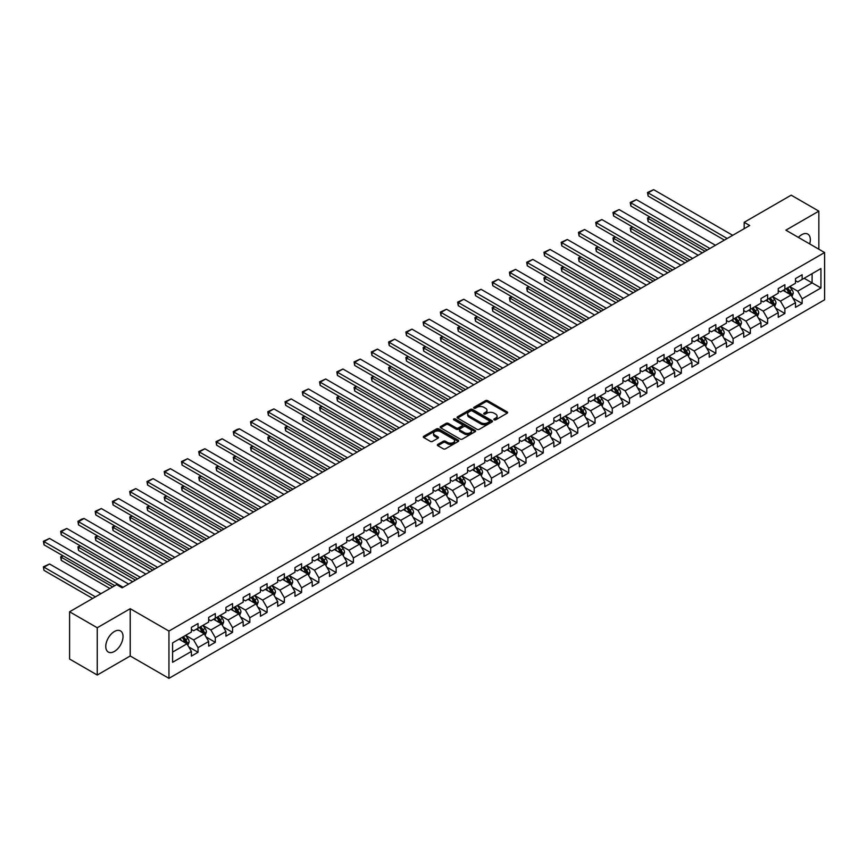 <?xml version="1.0" encoding="UTF-8"?>
<svg xmlns="http://www.w3.org/2000/svg" width="868" height="868" viewBox="0 0 868 868"><rect width="100%" height="100%" fill="white"/><g stroke="black" fill="none" stroke-linecap="round" stroke-linejoin="round"><path stroke-width="1.3" d="M494.152 419.841A1.074 0.618 0 0 0 495.671 419.841L507.205 413.179A1.541 0.89 0 0 0 507.661 412.55A1.541 0.89 0 0 0 507.205 411.931L487.664 400.647A1.541 0.89 0 0 0 485.483 400.647L473.95 407.309A1.074 0.618 0 0 0 475.469 408.177L476.966 407.32A4.915 2.843 0 0 1 483.91 407.32L485.537 408.264A4.915 2.843 0 0 1 486.981 410.271A4.915 2.843 0 0 1 485.537 412.267L484.051 413.135A1.074 0.618 0 0 0 485.57 414.014L487.056 413.146A4.915 2.843 0 0 1 494.011 413.146L495.639 414.09A4.915 2.843 0 0 1 497.082 416.097A4.915 2.843 0 0 1 495.639 418.105L494.152 418.962A1.074 0.618 0 0 0 494.152 419.841L494.152 418.962M114.402 651.445A12.206 7.042 120 0 0 122.366 640.692A12.206 7.042 120 0 0 120.5 630.917A12.206 7.042 120 0 0 114.402 631.513A12.206 7.042 120 0 0 106.428 642.266A12.206 7.042 120 0 0 108.294 652.052A12.206 7.042 120 0 0 114.402 651.445M809.66 243.908A12.206 7.042 120 0 0 807.804 234.1A12.206 7.042 120 0 0 801.696 234.707A12.206 7.042 120 0 0 798.376 237.387M437.808 444.405A1.541 0.89 0 0 0 437.363 445.034A1.541 0.89 0 0 0 437.808 445.664L443.298 448.832A1.541 0.89 0 0 0 445.468 448.832L458.282 441.432A1.541 0.89 0 0 0 458.727 440.803A1.541 0.89 0 0 0 458.282 440.174L438.731 428.89A1.541 0.89 0 0 0 436.561 428.89L423.747 436.289A1.541 0.89 0 0 0 423.302 436.919A1.541 0.89 0 0 0 423.747 437.537L430.376 441.367A1.541 0.89 0 0 0 432.546 441.367L438.025 438.199A1.541 0.89 0 0 0 438.481 437.57A1.541 0.89 0 0 0 438.025 436.94L434.738 435.052A4.112 2.376 0 0 1 433.544 433.371A4.112 2.376 0 0 1 436.072 431.179A4.112 2.376 0 0 1 440.553 431.689L453.421 439.121A4.112 2.376 0 0 1 454.626 440.803A4.112 2.376 0 0 1 452.087 442.995A4.112 2.376 0 0 1 447.617 442.474L445.468 441.237A1.541 0.89 0 0 0 443.298 441.237L437.808 444.405L437.808 445.664M130.222 608.707L97.249 627.748L69.592 611.777L69.592 659.051L97.249 675.022L130.222 655.98L168.945 678.342L168.945 631.069L130.222 608.707L130.222 655.98M818.85 249.203L818.85 211.141L785.876 230.172L824.6 252.534L168.945 631.069M818.85 211.141L791.182 195.17L744.169 222.316L744.169 228.707M69.592 611.777L116.616 584.631L122.138 587.82L749.692 225.506L744.169 222.316M477.075 429.324A1.541 0.89 0 0 0 479.244 429.324L492.058 421.924A1.541 0.89 0 0 0 492.503 421.305A1.541 0.89 0 0 0 492.058 420.676L472.507 409.392A1.541 0.89 0 0 0 470.337 409.392L457.523 416.792A1.541 0.89 0 0 0 457.067 417.41A1.541 0.89 0 0 0 457.523 418.04L477.075 429.324M454.203 420.079A1.074 0.618 0 0 1 455.299 420.231L475.154 431.689L462.351 439.078A1.541 0.89 0 0 1 460.181 439.078L440.629 427.794L440.629 426.535A1.541 0.89 0 0 0 440.184 427.164A1.541 0.89 0 0 0 440.629 427.794M440.629 426.535L446.119 423.367A1.541 0.89 0 0 1 448.289 423.367L456.221 427.946A1.541 0.89 0 0 0 458.391 427.946L462.026 425.852A1.541 0.89 0 0 0 462.481 425.222A1.541 0.89 0 0 0 462.026 424.593L453.78 419.83A1.074 0.618 0 0 1 455.299 418.951L475.165 430.419A1.541 0.89 0 0 1 475.621 431.049A1.541 0.89 0 0 1 475.165 431.678L475.165 430.419M168.945 678.342L824.6 299.796L824.6 252.534M188.801 646.942L198.045 652.28L198.045 647.615L208.667 641.485L208.667 646.139L215.307 642.309L215.307 637.644L225.919 631.513L225.919 636.179L232.559 632.349L232.559 627.683L243.181 621.553L243.181 626.219L249.821 622.378L249.821 617.723L260.443 611.582L260.443 616.247L267.084 612.417L267.084 607.752L277.706 601.622L277.706 606.287L284.346 602.457L284.346 597.792L294.968 591.661L294.968 596.316L301.597 592.486L301.597 587.82L312.22 581.69L312.22 586.356L318.86 582.526L318.86 577.86L329.482 571.73L329.482 576.395L336.122 572.555L336.122 567.889L346.744 561.759L346.744 566.424L353.385 562.594L353.385 557.929L364.007 551.798L364.007 556.464L370.647 552.623L370.647 547.968L381.258 541.827L381.258 546.493L387.898 542.663L387.898 537.997L398.521 531.867L398.521 536.533L405.161 532.702L405.161 528.037L415.783 521.907L415.783 526.561L422.423 522.731L422.423 518.066L433.045 511.936L433.045 516.601L439.685 512.771L439.685 508.106L450.308 501.975L450.308 506.641L456.937 502.8L456.937 498.134L467.559 492.004L467.559 496.67L474.199 492.84L474.199 488.174L484.821 482.044L484.821 486.709L491.462 482.868L491.462 478.214L502.084 472.073L502.084 476.738L508.724 472.908L508.724 468.243L519.346 462.112L519.346 466.778L525.986 462.948L525.986 458.282L536.598 452.152L536.598 456.807L543.238 452.977L543.238 448.311L553.86 442.181L553.86 446.846L560.5 443.016L560.5 438.351L571.122 432.221L571.122 436.886L577.762 433.045L577.762 428.391L588.385 422.249L588.385 426.915L595.025 423.085L595.025 418.419L605.647 412.289L605.647 416.955L612.276 413.114L612.276 408.459L622.899 402.318L622.899 406.983L629.539 403.153L629.539 398.488L640.161 392.358L640.161 397.023L646.801 393.193L646.801 388.528L657.423 382.397L657.423 387.052L664.063 383.222L664.063 378.556L674.686 372.426L674.686 377.092L681.326 373.262L681.326 368.596L691.937 362.466L691.937 367.131L698.577 363.291L698.577 358.636L709.199 352.495L709.199 357.16L715.84 353.33L715.84 348.665L726.462 342.534L726.462 347.2L733.102 343.359L733.102 338.704L743.724 332.563L743.724 337.229L750.364 333.399L750.364 328.733L760.986 322.603L760.986 327.269L767.616 323.439L767.616 318.773L778.238 312.643L778.238 317.297L784.878 313.467L784.878 308.802L795.5 302.672L795.5 307.337L802.14 303.507L802.14 298.842L820.944 287.981L820.944 268.559L812.101 273.67L812.101 282.87L820.944 287.981M198.045 652.28L191.405 656.11L191.405 651.445L172.591 662.306L172.591 642.884L191.405 632.023L191.405 627.369L198.045 623.528L198.045 628.193L208.667 622.063L208.667 617.398L215.307 613.567L215.307 618.233L225.919 612.103L225.919 607.437L232.559 603.596L232.559 608.262L243.181 602.132L243.181 597.466L249.821 593.636L249.821 598.302L260.443 592.171L260.443 587.506L267.084 583.676L267.084 588.33L277.706 582.2L277.706 577.535L284.346 573.705L284.346 578.37L294.968 572.24L294.968 567.574L301.597 563.744L301.597 568.41L312.22 562.269L312.22 557.614L318.86 553.773L318.86 558.439L329.482 552.308L329.482 547.643L336.122 543.813L336.122 548.478L346.744 542.348L346.744 537.683L353.385 533.842L353.385 538.507L364.007 532.377L364.007 527.711L370.647 523.881L370.647 528.547L381.258 522.417L381.258 517.751L387.898 513.921L387.898 518.576L398.521 512.446L398.521 507.78L405.161 503.95L405.161 508.615L415.783 502.485L415.783 497.82L422.423 493.99L422.423 498.655L433.045 492.514L433.045 487.859L439.685 484.019L439.685 488.684L450.308 482.554L450.308 477.888L456.937 474.058L456.937 478.724L467.559 472.593L467.559 467.928L474.199 464.098L474.199 468.753L484.821 462.622L484.821 457.957L491.462 454.127L491.462 458.792L502.084 452.662L502.084 447.996L508.724 444.166L508.724 448.821L519.346 442.691L519.346 438.025L525.986 434.195L525.986 438.861L536.598 432.731L536.598 428.065L543.238 424.235L543.238 428.901L553.86 422.759L553.86 418.105L560.5 414.264L560.5 418.929L571.122 412.799L571.122 408.134L577.762 404.304L577.762 408.969L588.385 402.839L588.385 398.173L595.025 394.343L595.025 398.998L605.647 392.868L605.647 388.202L612.276 384.372L612.276 389.038L622.899 382.907L622.899 378.242L629.539 374.412L629.539 379.066L640.161 372.936L640.161 368.271L646.801 364.441L646.801 369.106L657.423 362.976L657.423 358.31L664.063 354.48L664.063 359.146L674.686 353.005L674.686 348.35L681.326 344.509L681.326 349.175L691.937 343.044L691.937 338.379L698.577 334.549L698.577 339.214L709.199 333.084L709.199 328.419L715.84 324.589L715.84 329.243L726.462 323.113L726.462 318.447L733.102 314.617L733.102 319.283L743.724 313.153L743.724 308.487L750.364 304.657L750.364 309.312L760.986 303.182L760.986 298.516L767.616 294.686L767.616 299.351L778.238 293.221L778.238 288.556L784.878 284.726L784.878 289.391L795.5 283.25L795.5 278.595L802.14 274.755L802.14 279.42L820.944 268.559M196.276 629.213L204.24 633.814L193.618 639.944L185.654 635.354M191.405 629.474L193.618 630.754L198.045 628.193M193.618 639.944L198.045 647.615M204.24 633.814L208.667 641.485M213.528 619.253L221.503 623.853L210.881 629.984L202.906 625.383M208.667 619.502L210.881 620.783L215.307 618.233M210.881 629.984L215.307 637.644M221.503 623.853L225.919 631.513M230.79 609.282L238.754 613.882L228.132 620.023L220.168 615.423M225.919 609.542L228.132 610.822L232.559 608.262M228.132 620.023L232.559 627.683M238.754 613.882L243.181 621.553M248.053 599.321L256.017 603.922L245.394 610.052L237.431 605.452M243.181 599.582L245.394 600.851L249.821 598.302M245.394 610.052L249.821 617.723M256.017 603.922L260.443 611.582M265.315 589.361L273.279 593.962L262.657 600.092L254.693 595.491M260.443 589.611L262.657 590.891L267.084 588.33M262.657 600.092L267.084 607.752M273.279 593.962L277.706 601.622M282.567 579.39L290.541 583.99L279.919 590.121L271.955 585.52M277.706 579.65L279.919 580.92L284.346 578.37M279.919 590.121L284.346 597.792M290.541 583.99L294.968 591.661M299.829 569.43L307.793 574.03L297.181 580.16L289.207 575.56M294.968 569.679L297.181 570.96L301.597 568.41M297.181 580.16L301.597 587.82M307.793 574.03L312.22 581.69M317.091 559.459L325.055 564.059L314.433 570.189L306.469 565.6M312.22 559.719L314.433 560.999L318.86 558.439M314.433 570.189L318.86 577.86M325.055 564.059L329.482 571.73M334.354 549.498L342.317 554.099L331.695 560.229L323.731 555.629M329.482 549.748L331.695 551.028L336.122 548.478M331.695 560.229L336.122 567.889M342.317 554.099L346.744 561.759M351.616 539.527L359.58 544.127L348.958 550.269L340.994 545.668M346.744 539.788L348.958 541.068L353.385 538.507M348.958 550.269L353.385 557.929M359.58 544.127L364.007 551.798M368.867 529.567L376.842 534.167L366.22 540.297L358.245 535.697M364.007 529.827L366.22 531.097L370.647 528.547M366.22 540.297L370.647 547.968M376.842 534.167L381.258 541.827M386.13 519.606L394.094 524.207L383.472 530.337L375.508 525.737M381.258 519.856L383.472 521.136L387.898 518.576M383.472 530.337L387.898 537.997M394.094 524.207L398.521 531.867M403.392 509.635L411.356 514.236L400.734 520.366L392.77 515.766M398.521 509.896L400.734 511.165L405.161 508.615M400.734 520.366L405.161 528.037M411.356 514.236L415.783 521.907M420.654 499.675L428.618 504.275L417.996 510.406L410.032 505.805M415.783 499.925L417.996 501.205L422.423 498.655M417.996 510.406L422.423 518.066M428.618 504.275L433.045 511.936M437.906 489.704L445.881 494.304L435.259 500.435L427.295 495.845M433.045 489.964L435.259 491.245L439.685 488.684M435.259 500.435L439.685 508.106M445.881 494.304L450.308 501.975M455.168 479.744L463.132 484.344L452.521 490.474L444.546 485.874M450.308 479.993L452.521 481.273L456.937 478.724M452.521 490.474L456.937 498.134M463.132 484.344L467.559 492.004M472.431 469.772L480.395 474.373L469.772 480.514L461.809 475.914M467.559 470.033L469.772 471.313L474.199 468.753M469.772 480.514L474.199 488.174M480.395 474.373L484.821 482.044M489.693 459.812L497.657 464.413L487.035 470.543L479.071 465.942M484.821 460.073L487.035 461.342L491.462 458.792M487.035 470.543L491.462 478.214M497.657 464.413L502.084 472.073M506.955 449.852L514.919 454.452L504.297 460.582L496.333 455.982M502.084 450.101L504.297 451.382L508.724 448.821M504.297 460.582L508.724 468.243M514.919 454.452L519.346 462.112M524.207 439.881L532.182 444.481L521.559 450.611L513.585 446.011M519.346 440.141L521.559 441.421L525.986 438.861M521.559 450.611L525.986 458.282M532.182 444.481L536.598 452.152M541.469 429.92L549.433 434.521L538.811 440.651L530.847 436.051M536.598 430.17L538.811 431.45L543.238 428.901M538.811 440.651L543.238 448.311M549.433 434.521L553.86 442.181M558.732 419.949L566.695 424.55L556.073 430.68L548.109 426.09M553.86 420.21L556.073 421.49L560.5 418.929M556.073 430.68L560.5 438.351M566.695 424.55L571.122 432.221M575.994 409.989L583.958 414.589L573.336 420.72L565.372 416.119M571.122 410.238L573.336 411.519L577.762 408.969M573.336 420.72L577.762 428.391M583.958 414.589L588.385 422.249M593.245 400.029L601.22 404.618L590.598 410.759L582.634 406.159M588.385 400.278L590.598 401.559L595.025 398.998M590.598 410.759L595.025 418.419M601.22 404.618L605.647 412.289M610.508 390.058L618.472 394.658L607.86 400.788L599.886 396.188M605.647 390.318L607.86 391.587L612.276 389.038M607.86 400.788L612.276 408.459M618.472 394.658L622.899 402.318M627.77 380.097L635.734 384.698L625.112 390.828L617.148 386.227M622.899 380.347L625.112 381.627L629.539 379.066M625.112 390.828L629.539 398.488M635.734 384.698L640.161 392.358M645.033 370.126L652.996 374.726L642.374 380.857L634.41 376.256M640.161 370.386L642.374 371.667L646.801 369.106M642.374 380.857L646.801 388.528M652.996 374.726L657.423 382.397M662.295 360.166L670.259 364.766L659.637 370.896L651.673 366.296M657.423 360.415L659.637 361.696L664.063 359.146M659.637 370.896L664.063 378.556M670.259 364.766L674.686 372.426M679.546 350.195L687.521 354.795L676.899 360.925L668.924 356.336M674.686 350.455L676.899 351.735L681.326 349.175M676.899 360.925L681.326 368.596M687.521 354.795L691.937 362.466M696.809 340.234L704.773 344.835L694.15 350.965L686.187 346.365M691.937 340.484L694.15 341.764L698.577 339.214M694.15 350.965L698.577 358.636M704.773 344.835L709.199 352.495M714.071 330.274L722.035 334.864L711.413 341.005L703.449 336.404M709.199 330.524L711.413 331.804L715.84 329.243M711.413 341.005L715.84 348.665M722.035 334.864L726.462 342.534M731.333 320.303L739.297 324.903L728.675 331.034L720.711 326.433M726.462 320.563L728.675 321.833L733.102 319.283M728.675 331.034L733.102 338.704M739.297 324.903L743.724 332.563M748.585 310.343L756.56 314.943L745.938 321.073L737.974 316.473M743.724 310.592L745.938 311.872L750.364 309.312M745.938 321.073L750.364 328.733M756.56 314.943L760.986 322.603M765.847 300.371L773.811 304.972L763.2 311.102L755.225 306.502M760.986 300.632L763.2 301.912L767.616 299.351M763.2 311.102L767.616 318.773M773.811 304.972L778.238 312.643M783.11 290.411L791.073 295.011L780.451 301.142L772.487 296.541M778.238 290.661L780.451 291.941L784.878 289.391M780.451 301.142L784.878 308.802M791.073 295.011L795.5 302.672M804.126 278.27L812.101 282.87L797.714 291.171L789.75 286.581M795.5 280.7L797.714 281.981L802.14 279.42M797.714 291.171L802.14 298.842M97.249 627.748L97.249 675.022M172.591 652.085L186.978 643.785L179.014 639.184M186.978 643.785L191.405 651.445M792.896 298.169L802.14 303.507M775.645 308.14L784.878 313.467M758.382 318.1L767.616 323.439M741.12 328.061L750.364 333.399M723.858 338.032L733.102 343.359M706.606 347.992L715.84 353.33M689.344 357.963L698.577 363.291M672.082 367.923L681.326 373.262M654.819 377.895L664.063 383.222M637.557 387.855L646.801 393.193M620.305 397.815L629.539 403.153M603.043 407.786L612.276 413.114M585.781 417.747L595.025 423.085M568.518 427.718L577.762 433.045M551.267 437.678L560.5 443.016M534.004 447.649L543.238 452.977M516.742 457.61L525.986 462.948M499.48 467.57L508.724 472.908M482.217 477.541L491.462 482.868M464.966 487.501L474.199 492.84M447.704 497.472L456.937 502.8M430.441 507.433L439.685 512.771M413.179 517.404L422.423 522.731M395.927 527.364L405.161 532.702M378.665 537.325L387.898 542.663M361.403 547.296L370.647 552.623M344.14 557.256L353.385 562.594M326.889 567.227L336.122 572.555M309.626 577.187L318.86 582.526M292.364 587.159L301.597 592.486M275.102 597.119L284.346 602.457M257.839 607.079L267.084 612.417M240.588 617.05L249.821 622.378M223.326 627.011L232.559 632.349M206.063 636.982L215.307 642.309M494.576 419.993L495.639 419.385A4.915 2.843 0 0 0 497.082 417.378L497.082 416.097M486.981 410.271L486.981 411.541A4.915 2.843 0 0 1 485.537 413.548L484.474 414.166M507.205 411.931L507.205 413.179L487.664 401.917A1.541 0.89 0 0 0 485.483 401.917L474.373 408.329M492.037 421.946L472.507 410.662A1.541 0.89 0 0 0 470.337 410.662L457.544 418.05L457.523 416.792M489.346 421.739A1.074 0.618 0 0 0 489.346 420.861L472.181 410.955A1.074 0.618 0 0 0 470.662 410.955L469.089 411.866A4.915 2.843 0 0 0 467.646 413.873A4.915 2.843 0 0 0 469.089 415.88L480.818 422.651A4.915 2.843 0 0 0 487.773 422.651L489.346 421.739L489.346 423.02A1.074 0.618 0 0 0 489.661 422.575L489.661 421.305M467.646 413.873L467.646 415.154A4.915 2.843 0 0 0 469.089 417.161L469.089 415.88M489.346 423.02L487.773 423.931A4.915 2.843 0 0 1 480.818 423.931L469.089 417.161M440.651 427.805L446.119 424.647L446.119 423.367M462.481 425.222L462.481 426.503A1.541 0.89 0 0 1 462.026 427.121L458.391 429.226A1.541 0.89 0 0 1 456.221 429.226L448.289 424.647A1.541 0.89 0 0 0 446.119 424.647M464.445 432.698A4.112 2.376 0 0 0 468.926 433.208A4.112 2.376 0 0 0 471.454 431.016A4.112 2.376 0 0 0 470.261 429.345L465.725 426.72A1.541 0.89 0 0 0 463.545 426.72L459.91 428.825A1.541 0.89 0 0 0 459.465 429.454A1.541 0.89 0 0 0 459.91 430.083L464.445 432.698L464.445 433.978A4.112 2.376 0 0 0 468.926 434.488A4.112 2.376 0 0 0 471.454 432.297L471.454 431.016M459.465 429.454L459.465 430.734A1.541 0.89 0 0 0 459.91 431.353L459.91 430.083M464.445 433.978L459.91 431.353M454.626 440.803L454.626 442.083A4.112 2.376 0 0 1 452.087 444.275A4.112 2.376 0 0 1 447.617 443.754L445.468 442.517A1.541 0.89 0 0 0 443.298 442.517L437.83 445.675M433.544 433.371L433.544 434.651A4.112 2.376 0 0 0 434.738 436.322L434.738 435.052M438.004 438.21L434.738 436.322M458.261 441.443L438.731 430.17A1.541 0.89 0 0 0 436.561 430.17L423.768 437.548L423.747 436.289M791.952 296.52L793.265 293.21A4.145 2.398 -120 0 0 791.941 289.673L789.663 286.624M785.681 291.898L784.13 289.825M705.055 251.286L648.103 218.411L648.103 221.6L702.288 252.881M786.234 288.61L788.513 291.659A4.145 2.398 60 0 1 789.696 294.154L791.03 293.384A4.145 2.398 -120 0 0 789.837 290.889L787.558 287.84M786.516 288.436L789.055 291.822A2.116 1.215 60 0 1 789.435 292.462L791.03 293.384M650.208 217.195L647.495 218.052L649.6 216.837M648.103 221.6L647.495 218.052M727.178 238.505L648.103 192.859L648.103 196.049L724.411 240.111M732.711 235.315L653.637 189.658L648.103 192.859L647.495 192.501L653.637 189.658M648.103 196.049L647.495 192.501M774.69 306.491L776.003 303.171A4.145 2.398 -120 0 0 774.679 299.644L772.401 296.596M768.419 301.858L766.867 299.786M687.792 261.246L630.852 228.371L630.852 231.561L685.026 262.841M768.972 298.57L771.251 301.619A4.145 2.398 60 0 1 772.444 304.115L773.768 303.344A4.145 2.398 -120 0 0 772.585 300.86L770.296 297.811M769.254 298.408L771.793 301.793A2.116 1.215 60 0 1 772.173 302.433L773.768 303.344M632.946 227.156L630.233 228.024L632.338 226.808M630.852 231.561L630.233 228.024M757.428 316.451L758.751 313.142A4.145 2.398 -120 0 0 757.428 309.605L755.138 306.556M751.156 311.818L749.605 309.757M670.53 271.217L613.589 238.331L613.589 241.532L667.763 272.812M751.71 308.541L753.988 311.59A4.145 2.398 60 0 1 755.182 314.075L756.505 313.315A4.145 2.398 -120 0 0 755.323 310.82L753.033 307.771M752.003 308.368L754.531 311.753A2.116 1.215 60 0 1 754.91 312.393L756.505 313.315M615.694 237.127L612.982 237.984L615.076 236.769M613.589 241.532L612.982 237.984M709.915 248.476L630.852 202.819L630.852 206.009L707.16 250.071M715.449 245.275L636.374 199.629L630.852 202.819L630.233 202.472L636.374 199.629M630.852 206.009L630.233 202.472M692.664 258.436L613.589 212.779L613.589 215.98L689.897 260.031M698.197 255.246L619.123 209.589L613.589 212.779L612.982 212.432L619.123 209.589M613.589 215.98L612.982 212.432M740.165 326.422L741.489 323.102A4.145 2.398 -120 0 0 740.165 319.576L737.876 316.527M733.894 321.789L732.342 319.717M653.268 281.178L596.327 248.302L596.327 251.492L650.512 282.773M734.447 318.502L736.737 321.551A4.145 2.398 60 0 1 737.919 324.046L739.243 323.276A4.145 2.398 -120 0 0 738.06 320.78L735.782 317.731M734.74 318.339L737.268 321.713A2.116 1.215 60 0 1 737.659 322.364L739.243 323.276M598.432 247.087L595.719 247.955L597.824 246.74M596.327 251.492L595.719 247.955M722.914 336.383L724.227 333.062A4.145 2.398 -120 0 0 722.903 329.536L720.624 326.487M716.642 331.75L715.091 329.677M636.016 291.149L579.065 258.263L579.065 261.463L633.249 292.744M717.185 328.473L719.474 331.511A4.145 2.398 60 0 1 720.657 334.006L721.992 333.247A4.145 2.398 -120 0 0 720.798 330.751L718.52 327.703M717.478 328.299L720.017 331.684A2.116 1.215 60 0 1 720.397 332.325L721.992 333.247M581.169 257.047L578.457 257.915L580.562 256.7M579.065 261.463L578.457 257.915M705.651 346.343L706.964 343.034A4.145 2.398 -120 0 0 705.641 339.496L703.362 336.448M699.38 341.721L697.829 339.648M618.754 301.109L561.802 268.234L561.802 271.424L615.987 302.704M699.933 338.433L702.212 341.482A4.145 2.398 60 0 1 703.405 343.978L704.729 343.207A4.145 2.398 -120 0 0 703.536 340.712L701.257 337.663M700.216 338.27L702.755 341.645A2.116 1.215 60 0 1 703.134 342.285L704.729 343.207M563.907 267.018L561.802 268.234L561.195 267.876L563.299 266.66M561.802 271.424L561.195 267.876M675.402 268.407L596.327 222.751L596.327 225.94L672.635 270.002M680.935 265.207L601.86 219.561L596.327 222.751L595.719 222.403L601.86 219.561M596.327 225.94L595.719 222.403M658.139 278.368L579.065 232.711L579.065 235.912L655.373 279.963M663.673 275.178L584.598 229.521L579.065 232.711L578.457 232.364L584.598 229.521M579.065 235.912L578.457 232.364M640.877 288.328L561.802 242.682L561.802 245.872L638.11 289.934M646.41 285.138L567.336 239.481L561.802 242.682L561.195 242.324L567.336 239.481M561.802 245.872L561.195 242.324M623.625 298.299L544.551 252.642L544.551 255.843L620.859 299.894M629.148 295.109L550.073 249.452L544.551 252.642L543.943 252.295L550.073 249.452M544.551 255.843L543.943 252.295M606.363 308.259L527.288 262.613L527.288 265.803L603.596 309.854M611.897 305.069L532.822 259.413L527.288 262.613L526.681 262.255L532.822 259.413M527.288 265.803L526.681 262.255M589.101 318.231L510.026 272.574L510.026 275.764L586.334 319.825M594.634 315.03L515.559 269.384L510.026 272.574L509.418 272.226L515.559 269.384M510.026 275.764L509.418 272.226M571.838 328.191L492.764 282.534L492.764 285.735L569.072 329.786M577.372 325.001L498.297 279.344L492.764 282.534L492.156 282.187L498.297 279.344M492.764 285.735L492.156 282.187M554.587 338.162L475.512 292.505L475.512 295.695L551.82 339.757M560.11 334.961L481.035 289.315L475.512 292.505L474.894 292.158L481.035 289.315M475.512 295.695L474.894 292.158M537.325 348.122L458.25 302.465L458.25 305.666L534.558 349.717M542.858 344.932L463.783 299.276L458.25 302.465L457.642 302.118L463.783 299.276M458.25 305.666L457.642 302.118M520.062 358.083L440.987 312.437L440.987 315.626L517.295 359.688M525.596 354.893L446.521 309.236L440.987 312.437L440.38 312.079L446.521 309.236M440.987 315.626L440.38 312.079M502.8 368.054L423.725 322.397L423.725 325.598L500.033 369.649M508.333 364.853L429.259 319.207L423.725 322.397L423.117 322.05L429.259 319.207M423.725 325.598L423.117 322.05M485.537 378.014L406.463 332.368L406.463 335.558L482.771 379.609M491.071 374.824L411.996 329.167L406.463 332.368L405.855 332.01L411.996 329.167M406.463 335.558L405.855 332.01M468.286 387.985L389.211 342.328L389.211 345.518L465.519 389.58M473.809 384.784L394.734 339.138L389.211 342.328L388.604 341.981L394.734 339.138M389.211 345.518L388.604 341.981M451.024 397.945L371.949 352.289L371.949 355.489L448.257 399.54M456.557 394.756L377.482 349.099L371.949 352.289L371.341 351.941L377.482 349.099M371.949 355.489L371.341 351.941M433.761 407.917L354.686 362.26L354.686 365.45L430.995 409.512M439.295 404.716L360.22 359.07L354.686 362.26L354.079 361.913L360.22 359.07M354.686 365.45L354.079 361.913M416.499 417.877L337.424 372.22L337.424 375.421L413.732 419.472M422.032 414.687L342.958 369.03L337.424 372.22L336.817 371.873L342.958 369.03M337.424 375.421L336.817 371.873M399.247 427.837L320.173 382.191L320.173 385.381L396.481 429.443M404.77 424.647L325.695 378.99L320.173 382.191L319.554 381.833L325.695 378.99M320.173 385.381L319.554 381.833M381.985 437.808L302.91 392.152L302.91 395.352L379.218 439.403M387.519 434.608L308.444 388.962L302.91 392.152L302.303 391.804L308.444 388.962M302.91 395.352L302.303 391.804M364.723 447.769L285.648 402.123L285.648 405.313L361.956 449.364M370.256 444.579L291.181 398.922L285.648 402.123L285.04 401.765L291.181 398.922M285.648 405.313L285.04 401.765M688.389 356.314L689.702 352.994A4.145 2.398 -120 0 0 688.378 349.468L686.1 346.419M682.118 351.681L680.566 349.609M601.491 311.07L544.551 278.194L544.551 281.395L598.725 312.675M682.671 348.394L684.95 351.442A4.145 2.398 60 0 1 686.143 353.938L687.467 353.178A4.145 2.398 -120 0 0 686.284 350.683L683.995 347.634M682.964 348.231L685.492 351.616A2.116 1.215 60 0 1 685.872 352.256L687.467 353.178M546.645 276.979L544.551 278.194L543.943 277.847L546.037 276.632M544.551 281.395L543.943 277.847M671.127 366.274L672.45 362.965A4.145 2.398 -120 0 0 671.127 359.428L668.837 356.379M664.855 361.641L663.304 359.58M584.229 321.041L527.288 288.165L527.288 291.355L581.462 322.636M665.409 358.365L667.698 361.413A4.145 2.398 60 0 1 668.881 363.909L670.205 363.139A4.145 2.398 -120 0 0 669.022 360.643L666.732 357.594M665.702 358.191L668.23 361.576A2.116 1.215 60 0 1 668.62 362.216L670.205 363.139M529.393 286.95L526.681 287.807L528.786 286.592M527.288 291.355L526.681 287.807M653.875 376.245L655.188 372.925A4.145 2.398 -120 0 0 653.864 369.399L651.575 366.35M647.604 371.613L646.052 369.54M566.978 331.001L510.026 298.125L510.026 301.315L564.211 332.596M648.146 368.325L650.436 371.374A4.145 2.398 60 0 1 651.618 373.869L652.953 373.099A4.145 2.398 -120 0 0 651.76 370.614L649.481 367.565M648.439 368.162L650.967 371.547A2.116 1.215 60 0 1 651.358 372.188L652.953 373.099M512.131 296.91L510.026 298.125L509.418 297.778L511.523 296.563M510.026 301.315L509.418 297.778M636.613 386.206L637.926 382.896A4.145 2.398 -120 0 0 636.602 379.359L634.324 376.311M630.342 381.573L628.79 379.511M549.715 340.972L492.764 308.086L492.764 311.286L546.948 342.567M630.895 378.296L633.173 381.345A4.145 2.398 60 0 1 634.356 383.83L635.691 383.07A4.145 2.398 -120 0 0 634.497 380.575L632.219 377.526M631.177 378.123L633.716 381.508A2.116 1.215 60 0 1 634.096 382.148L635.691 383.07M494.868 306.881L492.156 307.739L494.261 306.523M492.764 311.286L492.156 307.739M619.351 396.177L620.663 392.857A4.145 2.398 -120 0 0 619.34 389.331L617.061 386.282M613.079 391.544L611.528 389.472M532.453 350.932L475.512 318.057L475.512 321.247L529.686 352.527M613.633 388.256L615.911 391.305A4.145 2.398 60 0 1 617.105 393.801L618.428 393.03A4.145 2.398 -120 0 0 617.246 390.535L614.956 387.486M613.915 388.094L616.454 391.468A2.116 1.215 60 0 1 616.833 392.119L618.428 393.03M477.606 316.842L475.512 318.057L474.894 317.699L476.999 316.494M475.512 321.247L474.894 317.699M602.088 406.137L603.412 402.817A4.145 2.398 -120 0 0 602.088 399.291L599.799 396.242M595.817 401.504L594.265 399.432M515.191 360.904L458.25 328.017L458.25 331.218L512.424 362.499M596.37 398.217L598.649 401.266A4.145 2.398 60 0 1 599.842 403.761L601.166 403.002A4.145 2.398 -120 0 0 599.983 400.506L597.694 397.457M596.663 398.054L599.191 401.439A2.116 1.215 60 0 1 599.571 402.079L601.166 403.002M460.355 326.802L458.25 328.017L457.642 327.67L459.736 326.455M458.25 331.218L457.642 327.67M584.826 416.097L586.15 412.788A4.145 2.398 -120 0 0 584.826 409.251L582.536 406.202M578.555 411.475L577.003 409.403M497.928 370.864L440.987 337.988L440.987 341.178L495.172 372.459M579.108 408.188L581.397 411.237A4.145 2.398 60 0 1 582.58 413.732L583.904 412.962A4.145 2.398 -120 0 0 582.721 410.466L580.442 407.417M579.401 408.025L581.929 411.399A2.116 1.215 60 0 1 582.32 412.04L583.904 412.962M443.092 336.773L440.987 337.988L440.38 337.63L442.485 336.415M440.987 341.178L440.38 337.63M567.574 426.069L568.887 422.749A4.145 2.398 -120 0 0 567.563 419.222L565.285 416.173M561.303 421.436L559.751 419.363M480.677 380.824L423.725 347.949L423.725 351.149L477.91 382.43M561.846 418.148L564.135 421.197A4.145 2.398 60 0 1 565.318 423.692L566.652 422.933A4.145 2.398 -120 0 0 565.459 420.438L563.18 417.389M562.139 417.985L564.677 421.371A2.116 1.215 60 0 1 565.057 422.011L566.652 422.933M425.83 346.733L423.725 347.949L423.117 347.601L425.222 346.386M423.725 351.149L423.117 347.601M550.312 436.029L551.625 432.72A4.145 2.398 -120 0 0 550.301 429.183L548.023 426.134M544.041 431.396L542.489 429.334M463.414 390.795L406.463 357.92L406.463 361.11L460.648 392.39M544.594 428.119L546.873 431.168A4.145 2.398 60 0 1 548.066 433.664L549.39 432.893A4.145 2.398 -120 0 0 548.207 430.398L545.918 427.349M544.876 427.946L547.415 431.331A2.116 1.215 60 0 1 547.795 431.971L549.39 432.893M408.568 356.705L406.463 357.92L405.855 357.562L407.96 356.347M406.463 361.11L405.855 357.562M533.05 446L534.362 442.68A4.145 2.398 -120 0 0 533.039 439.154L530.76 436.105M526.778 441.367L525.227 439.295M446.152 400.756L389.211 367.88L389.211 371.07L443.385 402.351M527.332 438.08L529.61 441.128A4.145 2.398 60 0 1 530.804 443.624L532.127 442.854A4.145 2.398 -120 0 0 530.945 440.369L528.655 437.32M527.625 437.917L530.153 441.302A2.116 1.215 60 0 1 530.532 441.942L532.127 442.854M391.305 366.665L389.211 367.88L388.604 367.533L390.698 366.318M389.211 371.07L388.604 367.533M515.787 455.96L517.111 452.64A4.145 2.398 -120 0 0 515.787 449.114L513.498 446.065M509.516 451.327L507.964 449.255M428.89 410.727L371.949 377.84L371.949 381.041L426.123 412.322M510.069 448.051L512.359 451.1A4.145 2.398 60 0 1 513.541 453.584L514.865 452.825A4.145 2.398 -120 0 0 513.682 450.329L511.393 447.28M510.362 447.877L512.89 451.262A2.116 1.215 60 0 1 513.281 451.902L514.865 452.825M374.054 376.636L371.341 377.493L373.446 376.278M371.949 381.041L371.341 377.493M498.536 465.932L499.849 462.611A4.145 2.398 -120 0 0 498.525 459.085L496.236 456.036M492.264 461.299L490.713 459.226M411.638 420.687L354.686 387.812L354.686 391.001L408.871 422.282M492.807 458.011L495.096 461.06A4.145 2.398 60 0 1 496.279 463.555L497.614 462.785A4.145 2.398 -120 0 0 496.42 460.29L494.142 457.241M493.1 457.848L495.628 461.223A2.116 1.215 60 0 1 496.019 461.874L497.614 462.785M356.791 386.596L354.686 387.812L354.079 387.454L356.184 386.249M354.686 391.001L354.079 387.454M481.273 475.892L482.586 472.572A4.145 2.398 -120 0 0 481.263 469.046L478.984 465.997M475.002 471.259L473.451 469.187M394.376 430.647L337.424 397.772L337.424 400.973L391.609 432.253M475.555 467.971L477.834 471.02A4.145 2.398 60 0 1 479.017 473.516L480.351 472.756A4.145 2.398 -120 0 0 479.158 470.261L476.879 467.212M475.838 467.809L478.376 471.194A2.116 1.215 60 0 1 478.756 471.834L480.351 472.756M339.529 396.557L337.424 397.772L336.817 397.425L338.921 396.209M337.424 400.973L336.817 397.425M464.011 485.852L465.324 482.543A4.145 2.398 -120 0 0 464 479.006L461.722 475.957M457.74 481.23L456.188 479.158M377.113 440.618L320.173 407.743L320.173 410.933L374.347 442.213M458.293 477.942L460.572 480.991A4.145 2.398 60 0 1 461.765 483.487L463.089 482.716A4.145 2.398 -120 0 0 461.906 480.221L459.617 477.172M458.575 477.78L461.114 481.154A2.116 1.215 60 0 1 461.494 481.794L463.089 482.716M322.267 406.528L319.554 407.385L321.659 406.17M320.173 410.933L319.554 407.385M446.749 495.823L448.072 492.503A4.145 2.398 -120 0 0 446.749 488.977L444.459 485.928M440.477 491.19L438.926 489.118M359.851 450.579L302.91 417.703L302.91 420.904L357.084 452.185M441.031 487.903L443.309 490.952A4.145 2.398 60 0 1 444.503 493.447L445.826 492.677A4.145 2.398 -120 0 0 444.644 490.192L442.354 487.143M441.324 487.74L443.852 491.125A2.116 1.215 60 0 1 444.232 491.765L445.826 492.677M305.015 416.488L302.91 417.703L302.303 417.356L304.397 416.141M302.91 420.904L302.303 417.356M429.486 505.784L430.81 502.474A4.145 2.398 -120 0 0 429.486 498.937L427.197 495.888M423.215 501.151L421.664 499.089M342.589 460.55L285.648 427.674L285.648 430.864L339.833 462.145M423.768 497.874L426.058 500.923A4.145 2.398 60 0 1 427.24 503.418L428.564 502.648A4.145 2.398 -120 0 0 427.381 500.152L425.103 497.104M424.061 497.7L426.589 501.086A2.116 1.215 60 0 1 426.98 501.726L428.564 502.648M287.753 426.459L285.648 427.674L285.04 427.316L287.145 426.101M285.648 430.864L285.04 427.316M412.235 515.755L413.548 512.435A4.145 2.398 -120 0 0 412.224 508.908L409.946 505.86M405.964 511.122L404.412 509.049M325.337 470.51L268.386 437.635L268.386 440.825L322.57 472.105M406.506 507.834L408.795 510.883A4.145 2.398 60 0 1 409.978 513.379L411.313 512.608A4.145 2.398 -120 0 0 410.119 510.113L407.841 507.075M406.799 507.671L409.338 511.057A2.116 1.215 60 0 1 409.718 511.697L411.313 512.608M270.49 436.42L268.386 437.635L267.778 437.288L269.883 436.072M268.386 440.825L267.778 437.288M394.973 525.715L396.285 522.395A4.145 2.398 -120 0 0 394.962 518.869L392.683 515.82M388.701 521.082L387.15 519.01M308.075 480.481L251.123 447.595L251.123 450.796L305.308 482.076M389.255 517.805L391.533 520.854A4.145 2.398 60 0 1 392.727 523.339L394.05 522.579A4.145 2.398 -120 0 0 392.868 520.084L390.578 517.035M389.537 517.632L392.076 521.017A2.116 1.215 60 0 1 392.455 521.657L394.05 522.579M253.228 446.391L250.516 447.248L252.621 446.033M251.123 450.796L250.516 447.248M377.71 535.675L379.023 532.366A4.145 2.398 -120 0 0 377.699 528.829L375.421 525.791M371.439 531.053L369.887 528.981M290.813 490.442L233.872 457.566L233.872 460.756L288.046 492.037M371.992 527.766L374.271 530.815A4.145 2.398 60 0 1 375.464 533.31L376.788 532.54A4.145 2.398 -120 0 0 375.605 530.044L373.316 526.995M372.285 527.603L374.813 530.977A2.116 1.215 60 0 1 375.193 531.617L376.788 532.54M235.966 456.351L233.872 457.566L233.264 457.208L235.358 456.004M233.872 460.756L233.264 457.208M360.448 545.646L361.772 542.326A4.145 2.398 -120 0 0 360.448 538.8L358.159 535.751M354.177 541.014L352.625 538.941M273.55 500.402L216.609 467.526L216.609 470.727L270.783 502.008M354.73 537.726L357.019 540.775A4.145 2.398 60 0 1 358.202 543.27L359.526 542.511A4.145 2.398 -120 0 0 358.343 540.015L356.054 536.966M355.023 537.563L357.551 540.948A2.116 1.215 60 0 1 357.941 541.589L359.526 542.511M218.714 466.311L216.609 467.526L216.002 467.179L218.107 465.964M216.609 470.727L216.002 467.179M347.46 457.74L268.386 412.083L268.386 415.273L344.694 459.335M352.994 454.539L273.919 408.893L268.386 412.083L267.778 411.736L273.919 408.893M268.386 415.273L267.778 411.736M330.198 467.7L251.123 422.043L251.123 425.244L327.431 469.295M335.732 464.51L256.657 418.853L251.123 422.043L250.516 421.696L256.657 418.853M251.123 425.244L250.516 421.696M312.947 477.671L233.872 432.014L233.872 435.204L310.18 479.266M318.469 474.471L239.394 428.825L233.872 432.014L233.264 431.656L237.127 429.421L239.394 428.825M233.872 435.204L233.264 431.656M295.684 487.632L216.609 441.975L216.609 445.175L292.917 489.226M301.218 484.442L222.143 438.785L216.609 441.975L216.002 441.628L222.143 438.785M216.609 445.175L216.002 441.628M343.196 555.607L344.509 552.298A4.145 2.398 -120 0 0 343.185 548.76L340.896 545.712M336.925 550.985L335.374 548.912M256.299 510.373L199.347 477.498L199.347 480.688L253.532 511.968M337.468 547.697L339.757 550.746A4.145 2.398 60 0 1 340.94 553.241L342.274 552.471A4.145 2.398 -120 0 0 341.081 549.976L338.802 546.927M337.76 547.534L340.289 550.909A2.116 1.215 60 0 1 340.679 551.549L342.274 552.471M201.452 476.282L198.739 477.14L200.844 475.924M199.347 480.688L198.739 477.14M325.934 565.578L327.247 562.258A4.145 2.398 -120 0 0 325.923 558.732L323.645 555.683M319.663 560.945L318.111 558.873M239.036 520.333L182.085 487.458L182.085 490.659L236.27 521.939M320.216 557.657L322.495 560.706A4.145 2.398 60 0 1 323.677 563.202L325.012 562.431A4.145 2.398 -120 0 0 323.818 559.947L321.54 556.898M320.498 557.495L323.037 560.88A2.116 1.215 60 0 1 323.417 561.52L325.012 562.431M184.19 486.243L182.085 487.458L181.477 487.111L183.582 485.896M182.085 490.659L181.477 487.111M308.672 575.538L309.984 572.229A4.145 2.398 -120 0 0 308.661 568.692L306.382 565.643M302.4 570.905L300.849 568.844M221.774 530.305L164.833 497.429L164.833 500.619L219.007 531.9M302.954 567.629L305.232 570.677A4.145 2.398 60 0 1 306.426 573.173L307.749 572.403A4.145 2.398 -120 0 0 306.567 569.907L304.277 566.858M303.236 567.455L305.775 570.84A2.116 1.215 60 0 1 306.154 571.48L307.749 572.403M166.927 496.214L164.215 497.071L166.32 495.856M164.833 500.619L164.215 497.071M291.409 585.509L292.733 582.189A4.145 2.398 -120 0 0 291.409 578.663L289.12 575.614M285.138 580.876L283.586 578.804M204.512 540.265L147.571 507.389L147.571 510.579L201.745 541.86M285.691 577.589L287.97 580.638A4.145 2.398 60 0 1 289.163 583.133L290.487 582.363A4.145 2.398 -120 0 0 289.304 579.867L287.015 576.829M285.984 577.426L288.512 580.8A2.116 1.215 60 0 1 288.903 581.452L290.487 582.363M149.676 506.174L147.571 507.389L146.963 507.042L149.057 505.827M147.571 510.579L146.963 507.042M274.147 595.47L275.471 592.15A4.145 2.398 -120 0 0 274.147 588.623L271.858 585.575M267.876 590.837L266.324 588.764M187.249 550.236L130.308 517.35L130.308 520.55L184.493 551.831M268.429 587.56L270.718 590.609A4.145 2.398 60 0 1 271.901 593.094L273.225 592.334A4.145 2.398 -120 0 0 272.042 589.839L269.764 586.79M268.722 587.386L271.25 590.772A2.116 1.215 60 0 1 271.641 591.412L273.225 592.334M132.413 516.145L129.701 517.002L131.806 515.787M130.308 520.55L129.701 517.002M256.895 605.43L258.208 602.121A4.145 2.398 -120 0 0 256.885 598.584L254.606 595.546M250.624 600.808L249.073 598.736M169.998 560.196L113.046 527.321L113.046 530.511L167.231 561.791M251.167 597.52L253.456 600.569A4.145 2.398 60 0 1 254.639 603.065L255.973 602.294A4.145 2.398 -120 0 0 254.78 599.799L252.501 596.75M251.46 597.358L253.998 600.732A2.116 1.215 60 0 1 254.378 601.372L255.973 602.294M115.151 526.106L113.046 527.321L112.439 526.963L114.543 525.758M113.046 530.511L112.439 526.963M239.633 615.401L240.946 612.081A4.145 2.398 -120 0 0 239.622 608.555L237.344 605.506M233.362 610.768L231.81 608.696M152.735 570.157L95.784 537.281L95.784 540.482L149.969 571.762M233.915 607.481L236.194 610.529A4.145 2.398 60 0 1 237.387 613.025L238.711 612.265A4.145 2.398 -120 0 0 237.528 609.77L235.239 606.721M234.197 607.318L236.736 610.703A2.116 1.215 60 0 1 237.116 611.343L238.711 612.265M97.889 536.066L95.784 537.281L95.176 536.934L97.281 535.719M95.784 540.482L95.176 536.934M222.371 625.361L223.684 622.052A4.145 2.398 -120 0 0 222.36 618.515L220.081 615.466M216.099 620.739L214.548 618.667M135.473 580.128L78.532 547.252L78.532 550.442L132.706 581.723M216.653 617.452L218.931 620.501A4.145 2.398 60 0 1 220.125 622.996L221.448 622.226A4.145 2.398 -120 0 0 220.266 619.73L217.976 616.681M216.946 617.289L219.474 620.663A2.116 1.215 60 0 1 219.854 621.304L221.448 622.226M80.626 546.037L77.925 546.894L80.019 545.679M78.532 550.442L77.925 546.894M278.422 497.592L199.347 451.946L199.347 455.136L275.655 499.198M283.955 494.402L204.881 448.745L199.347 451.946L198.739 451.588L204.881 448.745M199.347 455.136L198.739 451.588M261.159 507.563L182.085 461.906L182.085 465.107L258.393 509.158M266.693 504.362L187.618 458.716L182.085 461.906L181.477 461.559L187.618 458.716M182.085 465.107L181.477 461.559M243.908 517.523L164.833 471.877L164.833 475.067L241.141 519.118M249.431 514.333L170.356 468.677L164.833 471.877L164.215 471.519L170.356 468.677M164.833 475.067L164.215 471.519M226.646 527.494L147.571 481.838L147.571 485.028L223.879 529.089M232.179 524.294L153.104 478.648L147.571 481.838L146.963 481.49L153.104 478.648M147.571 485.028L146.963 481.49M209.383 537.455L130.308 491.798L130.308 494.999L206.617 539.05M214.917 534.265L135.842 488.608L130.308 491.798L129.701 491.451L135.842 488.608M130.308 494.999L129.701 491.451M192.121 547.426L113.046 501.769L113.046 504.959L189.354 549.021M197.654 544.225L118.58 498.568L113.046 501.769L112.439 501.411L118.58 498.568M113.046 504.959L112.439 501.411M174.859 557.386L95.784 511.729L95.784 514.93L172.092 558.981M180.392 554.196L101.317 508.539L95.784 511.729L95.176 511.382L101.317 508.539M95.784 514.93L95.176 511.382M157.607 567.346L78.532 521.701L78.532 524.89L154.84 568.952M163.13 564.157L84.066 518.5L78.532 521.701L77.925 521.342L81.787 519.107L84.066 518.5M78.532 524.89L77.925 521.342M205.108 635.333L206.432 632.012A4.145 2.398 -120 0 0 205.108 628.486L202.819 625.437M198.837 630.7L197.286 628.627M112.688 586.898L61.27 557.213L61.27 560.403L109.921 588.493M199.39 627.412L201.68 630.461A4.145 2.398 60 0 1 202.862 632.956L204.186 632.186A4.145 2.398 -120 0 0 203.003 629.701L200.714 626.653M199.683 627.249L202.211 630.635A2.116 1.215 60 0 1 202.602 631.275L204.186 632.186M63.375 555.997L60.662 556.865L62.767 555.65M61.27 560.403L60.662 556.865M140.345 577.318L61.27 531.661L61.27 534.862L137.578 578.913M145.878 574.117L66.803 528.471L61.27 531.661L60.662 531.314L66.803 528.471M61.27 534.862L60.662 531.314M187.857 645.293L189.17 641.984A4.145 2.398 -120 0 0 187.846 638.447L185.557 635.398M95.426 596.859L44.008 567.184L49.541 563.983L100.959 593.669M181.586 640.66L180.034 638.598M44.008 570.374L43.4 566.826L44.008 570.374L92.659 598.464M182.128 637.383L184.417 640.432A4.145 2.398 60 0 1 185.6 642.928L186.935 642.157A4.145 2.398 -120 0 0 185.741 639.662L183.463 636.613M182.421 637.21L184.949 640.595A2.116 1.215 60 0 1 185.34 641.235L186.935 642.157M43.4 566.826L49.541 563.983M123.082 587.278L44.008 541.632L44.008 544.822L114.782 585.683M128.616 584.088L49.541 538.431L44.008 541.632L43.4 541.274L49.541 538.431M44.008 544.822L43.4 541.274M495.639 419.385L495.639 418.105M484.051 414.014L484.051 413.135M485.537 413.548L485.537 412.267M473.95 408.177L473.95 407.309M485.483 401.917L485.483 400.647M487.664 401.917L487.664 400.647M470.337 410.662L470.337 409.392M472.507 410.662L472.507 409.392M492.058 421.924L492.058 420.676M480.818 423.931L480.818 422.651M487.773 423.931L487.773 422.651M448.289 424.647L448.289 423.367M456.221 429.226L456.221 427.946M458.391 429.226L458.391 427.946M462.026 427.121L462.026 425.852M455.299 420.231L455.299 418.951M443.298 442.517L443.298 441.237M445.468 442.517L445.468 441.237M447.617 443.754L447.617 442.474M438.025 438.199L438.025 436.94M436.561 430.17L436.561 428.89M438.731 430.17L438.731 428.89M458.282 441.432L458.282 440.174M790.661 294.773L793.244 293.286M789.837 290.889L791.941 289.673M786.896 292.592L788.513 291.659M773.41 304.733L775.981 303.247M772.585 300.86L774.679 299.644M769.634 302.552L771.251 301.619M756.147 314.704L758.719 313.218M755.323 310.82L757.428 309.605M752.372 312.523L753.988 311.59M738.885 324.665L741.456 323.178M738.06 320.78L740.165 319.576M735.109 322.484L736.737 321.551M721.623 334.636L724.194 333.149M720.798 330.751L722.903 329.536M717.847 332.455L719.474 331.511M704.371 344.596L706.943 343.11M703.536 340.712L705.641 339.496M700.595 342.415L702.212 341.482M687.109 354.556L689.68 353.081M686.284 350.683L688.378 349.468M683.333 352.386L684.95 351.442M669.846 364.527L672.418 363.041M669.022 360.643L671.127 359.428M666.071 362.347L667.698 361.413M652.584 374.488L655.156 373.001M651.76 370.614L653.864 369.399M648.808 372.307L650.436 371.374M635.333 384.459L637.904 382.972M634.497 380.575L636.602 379.359M631.557 382.278L633.173 381.345M618.07 394.419L620.642 392.933M617.246 390.535L619.34 389.331M614.294 392.238L615.911 391.305M600.808 404.39L603.379 402.904M599.983 400.506L602.088 399.291M597.032 402.209L598.649 401.266M583.546 414.351L586.117 412.864M582.721 410.466L584.826 409.251M579.77 412.17L581.397 411.237M566.283 424.311L568.855 422.835M565.459 420.438L567.563 419.222M562.507 422.141L564.135 421.197M549.032 434.282L551.603 432.796M548.207 430.398L550.301 429.183M545.256 432.101L546.873 431.168M531.769 444.242L534.341 442.756M530.945 440.369L533.039 439.154M527.994 442.062L529.61 441.128M514.507 454.214L517.078 452.727M513.682 450.329L515.787 449.114M510.731 452.033L512.359 451.1M497.245 464.174L499.816 462.687M496.42 460.29L498.525 459.085M493.469 461.993L495.096 461.06M479.993 474.145L482.565 472.659M479.158 470.261L481.263 469.046M476.217 471.964L477.834 471.02M462.731 484.105L465.302 482.619M461.906 480.221L464 479.006M458.955 481.924L460.572 480.991M445.468 494.066L448.04 492.59M444.644 490.192L446.749 488.977M441.693 491.896L443.309 490.952M428.206 504.037L430.778 502.55M427.381 500.152L429.486 498.937M424.43 501.856L426.058 500.923M410.944 513.997L413.515 512.511M410.119 510.113L412.224 508.908M407.168 511.816L408.795 510.883M393.692 523.968L396.264 522.482M392.868 520.084L394.962 518.869M389.916 521.787L391.533 520.854M376.43 533.928L379.001 532.442M375.605 530.044L377.699 528.829M372.654 531.748L374.271 530.815M359.168 543.9L361.739 542.413M358.343 540.015L360.448 538.8M355.392 541.719L357.019 540.775M341.905 553.86L344.477 552.374M341.081 549.976L343.185 548.76M338.129 551.679L339.757 550.746M324.654 563.82L327.225 562.345M323.818 559.947L325.923 558.732M320.878 561.65L322.495 560.706M307.391 573.791L309.963 572.305M306.567 569.907L308.661 568.692M303.616 571.611L305.232 570.677M290.129 583.752L292.7 582.265M289.304 579.867L291.409 578.663M286.353 581.571L287.97 580.638M272.867 593.723L275.438 592.236M272.042 589.839L274.147 588.623M269.091 591.542L270.718 590.609M255.604 603.683L258.176 602.197M254.78 599.799L256.885 598.584M251.828 601.502L253.456 600.569M238.353 613.654L240.924 612.168M237.528 609.77L239.622 608.555M234.577 611.473L236.194 610.529M221.09 623.615L223.662 622.128M220.266 619.73L222.36 618.515M217.315 621.434L218.931 620.501M203.828 633.575L206.4 632.099M203.003 629.701L205.108 628.486M200.052 631.405L201.68 630.461M186.566 643.546L189.137 642.06M185.741 639.662L187.846 638.447M182.79 641.365L184.417 640.432"/></g></svg>
